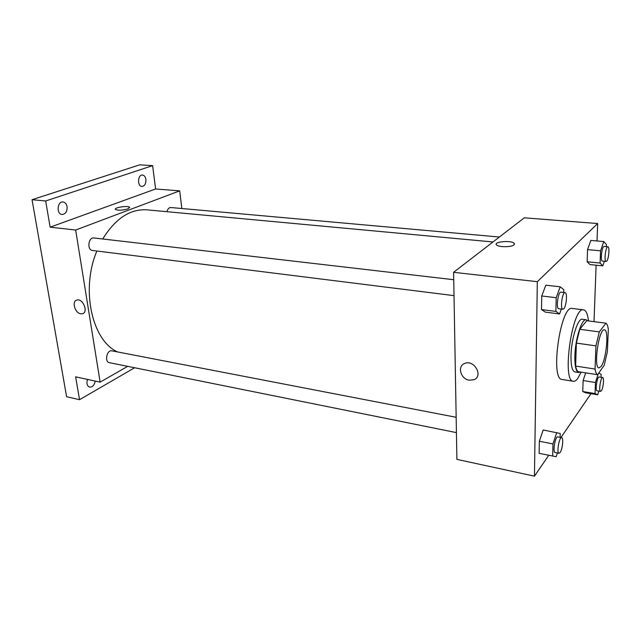 <?xml version="1.0" encoding="UTF-8"?>
<svg xmlns="http://www.w3.org/2000/svg" width="641" height="641" viewBox="0 0 641 641"><rect width="100%" height="100%" fill="white"/><g stroke="black" fill="none" stroke-linecap="round" stroke-linejoin="round"><path stroke-width="0.96" d="M601.074 366.468L598.982 367.918C593.173 368.126 598.91 328.048 604.423 329.867C609.158 329.674 606.37 359.737 601.074 366.468M607.364 351.805L608.333 329.346C607.868 326.005 607.075 323.953 605.969 323.2L599.295 331.902L595.946 345.868L595.056 369.056C595.593 372.333 596.442 374.216 597.596 374.721L604.199 365.282L607.364 351.805M595.946 345.868L576.347 343.095L575.65 366.067L595.056 369.056M575.65 366.067C576.251 369.32 577.172 371.203 578.414 371.708L597.596 374.721M576.347 343.095L579.76 329.282L599.295 331.902M605.969 323.2L586.771 320.716L579.76 329.282M587.741 320.837L586.186 319.763C581.78 318.401 575.201 339.129 574.873 356.075C574.721 366.171 575.979 371.652 578.647 372.509L580.313 372.004M578.647 372.509L574.857 371.916C572.157 371.051 570.875 365.578 571.011 355.499C571.307 338.584 577.918 317.904 582.389 319.274L586.186 319.763M581.155 372.141L577.773 378.43C576.211 380.538 574.745 381.499 573.358 381.299C561.5 381.691 572.309 306.15 583.574 309.843C586.05 310.348 587.693 314.042 588.51 320.941M573.358 381.299L562.093 379.472C549.834 379.784 560.571 304.707 572.245 308.441L583.574 309.843M563.735 292.488L563.8 289.676L560.202 286.815L545.82 285.189L541.733 295.982L541.509 309.571L545.331 312.127L559.561 313.938L561.332 309.05M606.37 246.633L606.45 244.598L603.782 241.561L590.834 240.431L587.549 249.613L587.14 261.784L589.984 264.581L602.812 265.863L604.383 261.272M597.019 240.968L597.668 223.541L537.318 281.679L534.45 476.159L548.752 455.294M560.947 437.507L590.986 393.686M594.015 321.654L596.114 265.19M560.106 437.346L560.202 433.468L543.207 429.975L539.337 441.24L539.137 453.339L556.188 456.721L557.422 452.963M598.261 373.775L595.465 382.525L583.134 380.538L585.658 372.846L583.134 380.538L582.757 391.523L585.513 392.773L597.676 394.808L598.846 391.082M597.668 223.541L524.314 217.812L453.604 272.313L456.905 459.373L534.45 476.159M453.604 272.313L537.318 281.679M469.284 380.209C460.647 379.135 457.017 366.107 464.669 363.471C474.124 359.144 483.715 376.139 473.867 379.752L469.284 380.209C460.647 379.135 457.017 366.107 464.669 363.471C474.124 359.144 483.715 376.139 473.867 379.752L469.284 380.209M513.986 244.902C511.526 247.274 498.546 247.298 496.567 244.95C492.857 241.785 511.206 240.038 514.138 243.276L513.986 244.902M496.567 244.958C492.857 241.785 511.206 240.046 514.138 243.276L514.515 244.021M117.567 351.941C92.128 340.764 80.486 289.676 96.871 251.008M102.696 238.981C115.452 218.485 130.211 208.774 146.957 209.839L492.985 241.961M454.02 295.637L92.504 250.463C86.839 250.078 88.29 236.986 93.898 237.963L453.74 279.716M456.432 432.611L109.371 362.662C104.227 361.933 106.911 349.569 111.935 350.851L456.16 417.291M166.94 211.698C167.678 208.95 168.976 207.556 170.826 207.532L499.379 237.026M181.828 208.517L179.712 190.858L75.662 230.023L100.132 382.132L127.687 366.356M179.712 190.858L155.619 188.975L152.622 165.642L139.714 164.841L32.05 199.704L45.671 200.97L50.134 227.17L75.662 230.023M32.05 199.704L66.6 396.699L79.532 399.696L134.634 367.75M100.132 382.132L75.638 376.836L79.532 399.696M80.766 313.794C74.901 313.137 71.48 301.142 76.88 300.052C82.905 298.049 88.714 312.367 82.457 313.721L80.766 313.794C74.901 313.137 71.488 301.142 76.888 300.052C82.905 298.049 88.714 312.367 82.457 313.721L80.766 313.794M155.619 188.975L50.134 227.17M127.952 208.862C122.447 210.384 118.289 210.585 115.484 209.471C113.361 207.628 128.104 205.336 129.578 207.267L127.952 208.862M115.484 209.471C113.361 207.628 128.104 205.336 129.578 207.267L129.714 207.532M67.073 206.698C67.289 211.49 65.63 214.086 62.089 214.495C56.208 214.222 57.193 201.122 63.034 201.987C65.158 202.348 66.504 203.926 67.073 206.698M145.908 179.48C146.052 183.711 144.714 186.034 141.909 186.451C137.078 186.379 137.679 174.416 142.486 175.041C144.305 175.346 145.451 176.82 145.908 179.48M152.622 165.642L45.671 200.97M95.18 381.066C94.395 385.169 92.552 387.196 89.644 387.14C87.04 385.994 86.327 383.414 87.529 379.408M595.465 382.525L595.04 393.574L597.676 394.808M601.026 377.277L601.146 374.32L598.798 373.006M600.569 391.371L597.051 390.786C594.96 390.802 597.156 376.299 599.143 376.98L602.668 377.533C604.327 377.461 603.269 388.222 601.37 390.778L600.569 391.371C598.502 391.387 600.705 376.86 602.668 377.533M583.134 380.538L582.757 391.523L595.04 393.574M582.757 391.523L585.513 392.773M603.782 241.561L600.569 250.815L600.096 263.058L602.812 265.863M606.122 261.448L602.412 261.079C600.096 261.24 601.923 245.864 604.151 246.44L607.876 246.769C609.839 246.593 608.83 259.124 606.723 261.119L606.122 261.448C603.83 261.608 605.665 246.2 607.876 246.769M590.834 240.431L587.549 249.613L600.569 250.815M587.549 249.613L587.14 261.784L600.096 263.058M587.14 261.784L589.984 264.581M556.757 432.563L552.959 443.925L552.686 456.096M559.008 453.283L555.122 452.506C552.47 452.378 555.282 435.992 557.79 436.898L561.676 437.651C563.695 437.675 562.526 449.237 560.186 452.434L559.008 453.283C556.388 453.171 559.2 436.753 561.676 437.651M543.207 429.975L539.337 441.24L552.959 443.925M539.337 441.24L539.137 453.339M560.202 286.815L556.204 297.712L555.899 311.398L559.561 313.938M562.902 309.242L558.784 308.73C555.787 308.794 558.055 291.391 560.947 292.16L565.074 292.641C567.549 292.528 566.468 306.206 563.816 308.77L562.902 309.242C559.946 309.315 562.221 291.871 565.074 292.641M545.82 285.189L541.733 295.982L556.204 297.712M541.733 295.982L541.509 309.571L555.899 311.398M541.509 309.571L545.331 312.127"/></g></svg>
